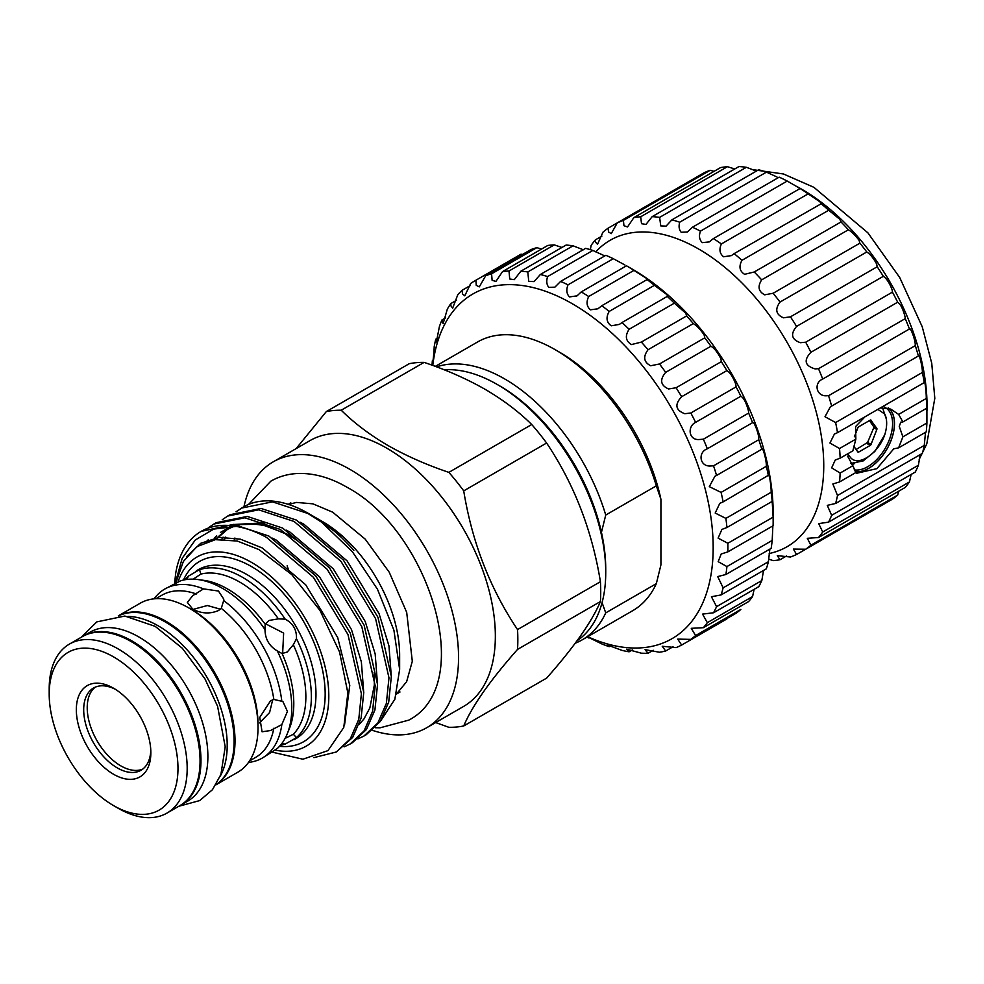 <?xml version="1.0" encoding="UTF-8"?>
<svg xmlns="http://www.w3.org/2000/svg" width="984" height="984" viewBox="0 0 984 984"><rect width="100%" height="100%" fill="white"/><g stroke="black" fill="none" stroke-linecap="round" stroke-linejoin="round"><path stroke-width="1.48" d="M877.863 409.369L884.788 414.055A31.39 18.118 -60 0 1 886.658 423.28A31.39 18.118 -60 0 1 884.788 434.657L874.813 451.459L863.103 460.942L850.668 463.464M856.129 449.528L867.605 442.419L873.989 427.167L869.413 420.599M873.866 426.712L876.83 428.421A1.304 0.75 -60 0 1 876.83 429.479L873.866 427.769M888.171 407.831A36.42 21.033 -60 0 1 894.431 423.661A36.42 21.033 -60 0 1 881.258 457.216A36.42 21.033 -60 0 1 855.207 471.656M854.198 469.86A35.129 20.283 120 0 0 879.585 456.379A35.129 20.283 120 0 0 892.586 423.661A35.129 20.283 120 0 0 885.317 407.573A35.129 20.283 120 0 0 884.345 407.081M590.314 249.665L591.15 245.373A188.633 108.904 60 0 1 595.357 239.875L595.517 242.138L597.522 244.278L602.934 232.212A188.633 108.904 60 0 1 608.161 228.153L617.275 222.888A188.633 108.904 60 0 1 623.401 220.391L623.954 225.717L627.546 226.947L633.831 217.661A188.633 108.904 60 0 1 640.695 216.763L641.519 223.7L645.959 224.426L652.183 216.64A188.633 108.904 60 0 1 659.624 217.378L660.756 225.902L666.07 226.135L671.888 219.85A188.633 108.904 60 0 1 679.71 222.2C678.542 226.406 679.034 229.752 681.186 232.261L687.361 232.003L692.453 227.23A188.633 108.904 60 0 1 700.473 231.129C698.714 235.988 699.329 239.825 702.33 242.642L709.316 241.904L713.375 238.583A188.633 108.904 60 0 1 721.395 243.946C718.923 249.456 719.661 253.724 723.646 256.775L731.395 255.606L734.138 253.626A188.633 108.904 60 0 1 741.961 260.317C738.652 266.443 739.538 271.117 744.605 274.315L754.224 271.99A188.633 108.904 60 0 1 761.665 279.85C757.422 286.565 758.443 291.559 764.716 294.831L773.153 293.244A188.633 108.904 60 0 1 780.017 302.063C774.752 309.308 775.909 314.56 783.461 317.807L790.447 316.836A188.633 108.904 60 0 1 796.573 326.405C790.226 334.105 791.505 339.541 800.386 342.703L805.687 342.198A188.633 108.904 60 0 1 810.914 352.284C803.448 360.304 804.826 365.839 815.059 368.889L818.504 368.705A188.633 108.904 60 0 1 822.71 379.061C813.214 382.985 816.4 397.019 827.126 395.728L828.565 395.716A188.633 108.904 60 0 1 831.64 406.084L830.398 406.736L824.998 416.749L835.625 422.542A188.633 108.904 60 0 1 837.507 432.665L834.42 434.055L829.942 443.009L839.524 448.532L855.846 439.11L852.857 450.832L840.151 458.175L835.244 460.02L831.64 467.855L840.151 473.058L852.857 465.727L855.846 472.541L839.524 481.963L832.845 483.98L837.507 495.506L924.247 445.42A188.633 108.904 60 0 1 922.377 453.378L835.625 503.464L827.286 505.37L831.64 515.321L918.392 465.235A188.633 108.904 60 0 1 915.304 472.049L828.565 522.135L818.7 523.623L822.71 532.012L909.45 481.939A188.633 108.904 60 0 1 905.243 487.437L818.504 537.51L807.311 538.322L810.914 545.185L897.666 495.1A188.633 108.904 60 0 1 892.439 499.159L805.687 549.232L793.387 549.084L796.573 554.496L883.324 504.423M855.846 439.11L855.588 426.589L864.997 416.798M880.348 407.929L890.692 409.061L898.626 414.412L926.264 398.458A188.633 108.904 60 0 1 926.903 408.089L926.903 422.972A188.633 108.904 60 0 1 926.264 431.878L898.626 447.843L902.881 436.847L926.903 422.972M902.881 436.847L899.253 426.367L900.803 422.161L902.881 421.952L898.626 414.412M888.49 407.966A36.519 21.082 -60 0 1 894.493 423.624A36.519 21.082 -60 0 1 881.344 457.203A36.519 21.082 -60 0 1 855.268 471.754M851.701 464.62L854.678 463.587M595.357 239.875L601.9 236.098M608.161 228.153L608.493 231.917L611.261 233.626L617.275 222.888L704.027 172.815A188.633 108.904 60 0 1 710.14 170.306L714.027 171.351M623.401 220.391L710.14 170.306M640.695 216.763L727.447 166.69L734.63 168.94M659.624 217.378L746.364 167.292L755.983 170.921M679.71 222.2L766.462 172.126L776.954 176.972M700.473 231.129L787.225 181.056L800.115 188.498A188.633 108.904 60 0 1 808.147 193.86L819.414 201.486C821.566 203.319 822.058 204.008 820.877 203.54A188.633 108.904 60 0 1 828.712 210.232L839.844 219.334L840.976 221.917A188.633 108.904 60 0 1 848.417 229.764C851.947 231.99 855.502 235.52 859.081 240.342L859.905 243.159A188.633 108.904 60 0 1 866.769 251.978C870.213 254.204 873.509 258.214 876.646 264.019L877.199 266.75A188.633 108.904 60 0 1 883.324 276.32C886.584 278.472 889.511 282.949 892.107 289.751L892.439 292.113A188.633 108.904 60 0 1 897.666 302.211C900.618 304.204 903.091 309.111 905.083 316.922L905.243 318.632A188.633 108.904 60 0 1 909.45 328.988C910.458 326.836 915.354 339.886 915.255 344.855L915.304 345.63A188.633 108.904 60 0 1 918.392 355.999L918.527 355.851M721.395 243.946L808.147 193.86M741.961 260.317L828.712 210.232M761.665 279.85L848.417 229.764M780.017 302.063L866.769 251.978M796.573 326.405L883.324 276.32M810.914 352.284L897.666 302.211M822.71 379.061L909.45 328.988M769.181 553.512A176.923 102.151 -120 0 0 818.184 419.873A176.923 102.151 -120 0 0 698.652 249.013A176.923 102.151 -120 0 0 595.763 251.892M633.831 217.661L720.583 167.575A188.633 108.904 60 0 1 727.447 166.69M652.183 216.64L738.935 166.554A188.633 108.904 60 0 1 746.364 167.292M671.888 219.85L758.639 169.777A188.633 108.904 60 0 1 766.462 172.126M692.453 227.23L779.193 177.145A188.633 108.904 60 0 1 787.225 181.056M801.948 189.371L798.27 187.243L801.948 189.371A176.923 102.151 60 0 1 927.051 406.06L927.051 410.316M587.657 636.697A199.039 114.919 -120 0 0 712.969 538.678A199.039 114.919 -120 0 0 572.442 303.822A199.039 114.919 -120 0 0 432.788 365.458M432.037 365.187A209.444 120.921 60 0 1 432.357 360.747C432.185 368.471 433.919 355.286 434.202 346.7A209.444 120.921 60 0 1 435.752 339.173L436.379 342.002L439.393 326.602A209.444 120.921 60 0 1 441.939 319.984L443.12 323.687L447.314 309.148A209.444 120.921 60 0 1 450.82 303.564L450.943 305.876L452.64 308.189L457.818 294.671A209.444 120.921 60 0 1 462.209 290.231L462.431 293.896L464.78 295.84L470.696 283.453A209.444 120.921 60 0 1 475.075 280.711A209.444 120.921 60 0 1 475.887 280.243L476.256 285.323L479.294 286.861L485.702 275.704A209.444 120.921 60 0 1 491.582 273.798L492.123 280.317L495.899 281.436L502.541 271.584A209.444 120.921 60 0 1 508.999 271.006L509.737 278.989L514.275 279.665L520.88 271.178A209.444 120.921 60 0 1 527.793 271.941L528.752 281.363L534.066 281.596L540.364 274.487A209.444 120.921 60 0 1 547.596 276.578C546.194 281.043 546.6 284.647 548.814 287.377L554.878 287.168L560.609 281.436A209.444 120.921 60 0 1 568.026 284.831C566.058 289.862 566.55 293.896 569.502 296.922L577.042 295.84L581.236 291.916L626.488 265.791L632.417 269.198A199.039 114.919 60 0 1 773.153 512.971L773.153 521.471A209.444 120.921 -120 0 0 773.116 517.141L772.194 501.385A209.444 120.921 -120 0 0 771.149 492.258C771.37 486.121 768.787 470.598 768.406 475.739A209.444 120.921 -120 0 0 766.351 466.281L766.327 465.838C766.597 460.389 762.452 445.395 761.825 449.331A209.444 120.921 -120 0 0 758.799 439.7L758.726 438.347C758.726 432.997 753.424 420.02 752.588 422.653L752.588 422.653A209.444 120.921 -120 0 0 748.639 413.059L748.467 410.98C746.278 402.727 743.744 397.807 740.866 396.232A209.444 120.921 -120 0 0 736.069 386.872L735.786 384.277C733.031 376.958 730.066 372.407 726.893 370.599A209.444 120.921 -120 0 0 721.346 361.632L720.903 358.754C717.631 352.37 714.31 348.188 710.94 346.22A209.444 120.921 -120 0 0 704.753 337.832L704.126 334.904C700.399 329.443 696.795 325.667 693.314 323.601A209.444 120.921 -120 0 0 686.611 315.95L686.82 315.901M576.317 296.295L577.042 295.84M433.071 360.341L432.357 360.747L432.579 362.801M475.887 280.243L521.139 254.118A209.444 120.921 -120 0 0 520.327 254.573L475.075 280.711M541.544 249.063L536.846 247.66A209.444 120.921 -120 0 0 530.966 249.567L485.702 275.704M561.95 247.464L554.263 244.881A209.444 120.921 -120 0 0 547.793 245.459L502.541 271.584M583.426 249.801L573.045 245.815A209.444 120.921 -120 0 0 566.132 245.041L520.88 271.178M603.967 255.532L592.86 250.453A209.444 120.921 -120 0 0 585.615 248.349L540.364 274.487M624.877 264.954L613.29 258.694A209.444 120.921 -120 0 0 605.873 255.311L560.609 281.436M581.236 291.916A209.444 120.921 60 0 1 588.69 296.516C586.058 302.113 586.636 306.541 590.449 309.812L597.94 308.791L601.827 305.704A209.444 120.921 60 0 1 609.182 311.436C605.775 317.561 606.452 322.346 611.224 325.802L619.354 324.413L621.999 322.531A209.444 120.921 60 0 1 629.096 329.296C624.84 335.901 625.615 341.005 631.433 344.572L641.347 342.088A209.444 120.921 60 0 1 648.05 349.726C642.872 356.798 643.745 362.149 650.67 365.765L659.501 363.969A209.444 120.921 60 0 1 665.676 372.358C659.514 379.824 660.473 385.359 668.579 388.963L676.094 387.757A209.444 120.921 60 0 1 681.641 396.724C674.434 404.51 675.479 410.18 684.79 413.711L690.817 412.997A209.444 120.921 60 0 1 695.614 422.37C687.312 426.281 688.492 440.192 698.997 439.541L703.375 439.196A209.444 120.921 60 0 1 707.336 448.778C697.508 452.296 699.612 467.142 710.915 465.949L713.535 465.838A209.444 120.921 60 0 1 716.573 475.457L761.985 449.122M716.573 475.457L714.876 476.317L709.316 486.649L721.087 492.406L766.351 466.281M707.275 448.815L752.588 422.653M695.614 422.37L740.866 396.232M681.641 396.724L726.893 370.599M665.676 372.358L710.94 346.22M648.05 349.726L693.314 323.601M629.096 329.296L674.36 303.158A209.444 120.921 -120 0 0 667.263 296.405L667.779 296.455M641.347 342.088L686.611 315.95L685.762 313.207L674.36 303.158M609.182 311.436L654.434 285.311A209.444 120.921 -120 0 0 647.091 279.579L648.013 279.887M621.999 322.531L667.263 296.405C668.419 296.799 668.05 296.024 666.18 294.081L654.434 285.311M588.69 296.516L633.954 270.391A209.444 120.921 -120 0 0 626.488 265.791M601.827 305.704L647.091 279.579C648.764 280.391 648.321 279.837 645.75 277.894L633.954 270.391M568.026 284.831L613.29 258.694M547.596 276.578L592.86 250.453M527.793 271.941L573.045 245.815M508.999 271.006L554.263 244.881M491.582 273.798L536.846 247.66M462.209 290.231L470.131 285.655M450.82 303.564L456.539 300.268M441.939 319.984L445.641 317.844M82.754 636.402A97.564 56.334 60 0 1 83.21 636.131A97.564 56.334 60 0 1 134.5 642.466A97.564 56.334 60 0 1 196.197 728.566A97.564 56.334 60 0 1 180.773 805.133A97.564 56.334 60 0 1 180.318 805.392M83.21 636.131L90.11 632.146A97.564 56.334 60 0 1 141.401 638.493A97.564 56.334 60 0 1 203.098 724.581A97.564 56.334 60 0 1 187.673 801.148L180.773 805.133M128.092 616.439A97.564 56.334 60 0 1 167.095 631.63A97.564 56.334 60 0 1 220.281 776.118M118.523 615.861A97.564 56.334 60 0 1 173.996 627.644A97.564 56.334 60 0 1 229.912 711.604A97.564 56.334 60 0 1 215.988 784.691M499.946 386.036L497.191 384.449L499.946 386.036A149.605 86.371 60 0 1 605.738 569.269L605.738 572.454A153.504 88.634 -120 0 0 497.191 384.449L497.191 384.449A153.504 88.634 -120 0 0 444.202 369.799M577.018 640.805A153.504 88.634 -120 0 0 605.738 572.454M248.522 762.391A97.564 56.334 -120 0 0 262.371 758.024L277.34 748.48A97.564 56.334 -120 0 0 287.23 733.855A97.564 56.334 -120 0 0 277.34 650.953L282.101 653.548L287.303 651.986L293.33 644.741L296.467 638.678C296.799 629.821 293.048 623.315 285.2 619.17L278.374 618.85L269.087 620.449L265.139 624.176A93.665 54.083 -120 0 0 203.934 580.363L198.165 579.576A97.564 56.334 -120 0 0 180.552 580.831L164.795 589.022A97.564 56.334 -120 0 0 154.094 598.838M265.446 623.733L283.638 633.081L282.642 653.511M193.172 579.158L200.859 574.102L199.531 569.625L188.288 576.218L187.009 579.441M281.781 743.572L285.2 744.089L296.528 737.643L293.33 734.261L285.089 738.394M281.83 701.272L273.847 699.439L270.551 700.78L259.739 717.434L262.076 731.788L270.551 730.522L281.83 724.581L287.426 711.42L283.072 701.85L281.83 701.272A97.564 56.334 -120 0 0 223.675 600.548L223.798 599.17L218.46 591.04L203.491 588.887L192.704 595.689L187.366 602.393L192.704 609.096C201.277 613.659 209.863 614.151 218.46 610.56L221.277 608.37L223.675 600.548M272.691 699.784L269.579 712.576L259.493 722.945M193.172 609.367L207.39 605.517L220.391 609.207M341.214 410.23C354.326 423.169 369.873 434.903 387.868 445.444C406.294 455.899 426.613 464.878 448.852 472.369A173.676 100.27 60 0 1 463.722 490.881C472.111 542.332 490.044 588.567 517.535 629.576A173.676 100.27 60 0 1 517.535 649.415C490.241 680.264 472.295 705.774 463.722 725.971L546.612 678.124C573.918 647.275 591.851 621.753 600.424 601.556A173.676 100.27 -120 0 0 600.424 581.716C592.036 530.265 574.102 484.042 546.612 443.021A173.676 100.27 -120 0 0 531.729 424.522C518.765 411.681 503.218 399.947 485.087 389.307C466.834 378.914 446.515 369.947 424.104 362.383A173.676 100.27 -120 0 0 409.221 363.711L326.344 411.558A173.676 100.27 60 0 1 341.214 410.23L424.104 362.383M273.257 461.816L310.046 440.574A153.504 88.634 60 0 1 386.798 448.175A153.504 88.634 60 0 1 487.092 583.451A153.504 88.634 60 0 1 463.55 706.463L426.761 727.705A153.504 88.634 -120 0 0 450.291 604.693A153.504 88.634 -120 0 0 350.009 469.417A153.504 88.634 -120 0 0 273.257 461.816A153.504 88.634 -120 0 0 243.983 506.662M463.722 725.971A173.676 100.27 60 0 1 448.852 727.299L435.678 722.564M113.59 774.273A52.693 30.418 60 0 1 76.334 709.747A52.693 30.418 60 0 1 113.59 688.234L113.59 688.234A52.693 30.418 60 0 1 150.847 752.76A52.693 30.418 60 0 1 113.59 774.273M115.485 689.378A47.478 27.417 -120 0 0 93.529 688.013A47.478 27.417 -120 0 0 86.248 726.057A47.478 27.417 -120 0 0 117.268 767.901A47.478 27.417 -120 0 0 141.019 770.251A47.478 27.417 -120 0 0 150.798 750.558M95.362 687.103A47.478 27.417 -120 0 0 90.27 725.626A47.478 27.417 -120 0 0 120.798 765.859A47.478 27.417 -120 0 0 142.705 769.119M118.191 808.27A97.564 56.334 -120 0 1 118.191 808.258L113.59 805.613A91.069 52.582 -120 0 0 177.981 768.43A91.069 52.582 -120 0 0 113.59 656.894A91.069 52.582 -120 0 0 49.2 694.077A91.069 52.582 -120 0 0 113.59 805.613L118.191 808.27A97.564 56.334 -120 0 0 166.972 813.091A97.564 56.334 -120 0 0 181.929 734.913A97.564 56.334 -120 0 0 118.191 648.936A97.564 56.334 -120 0 0 69.409 644.102A97.564 56.334 -120 0 0 49.2 688.763L49.2 694.077M166.972 813.091L179.851 805.662A97.564 56.334 -120 0 0 194.807 727.471A97.564 56.334 -120 0 0 131.069 641.494A97.564 56.334 -120 0 0 82.287 636.66L69.409 644.102M215.89 784.863L237.808 772.206A97.564 56.334 -120 0 0 258.017 727.533A97.564 56.334 -120 0 0 189.026 608.038L189.026 608.038A97.564 56.334 -120 0 0 140.245 603.204L118.314 615.861M215.914 784.814A97.564 56.334 -120 0 0 229.457 706.278A97.564 56.334 -120 0 0 166.025 621.31A97.564 56.334 -120 0 0 118.375 615.861M258.017 727.533L258.017 724.347A93.665 54.083 -120 0 0 191.782 609.637L189.026 608.038L191.782 609.637M249.518 760.939L255.631 757.409A93.665 54.083 -120 0 0 273.847 728.234M273.847 699.439A93.665 54.083 -120 0 0 221.277 608.37M265.139 624.176L265.003 629.6A97.564 56.334 -120 0 0 222.778 588.543A97.564 56.334 -120 0 0 198.165 579.576M262.371 758.024A97.564 56.334 -120 0 0 281.83 724.581M265.003 629.6C265.127 639.022 269.235 646.144 277.34 650.953M285.2 619.17A97.564 56.334 -120 0 0 242.384 577.239A97.564 56.334 -120 0 0 199.555 569.711M296.467 737.582A97.564 56.334 -120 0 0 296.467 638.678M280.366 745.331A97.564 56.334 -120 0 0 285.2 744.089M201.13 531.397L233.466 524.398L268.853 536.034L315.729 575.911L350.341 633.216L363.748 692.416L361.128 718L352.641 737.471L336.307 751.985L350.279 738.836L358.766 719.353L361.386 693.769L347.979 634.569L313.367 577.264L266.492 537.387C256.443 531.791 246.344 528.125 236.197 526.391A129.31 74.661 -120 0 0 201.13 531.397A129.31 74.661 -120 0 0 175.644 573.684L174.562 583.61M313.908 757.631L336.307 751.985M241.486 508.101L272.507 501.852L307.894 513.488L321.645 522.221A129.31 74.661 -120 0 0 308.201 513.316A129.31 74.661 -120 0 0 243.54 506.908L236.012 511.803M227.698 516.059L230.047 514.706L261.055 508.457L296.455 520.093L343.318 559.97L377.942 617.275L391.337 676.475L388.717 702.059L380.242 721.53L366.257 734.691L363.908 736.057L377.881 722.896L386.355 703.425L388.975 677.841L375.581 618.641L340.956 561.335L294.093 521.458L258.706 509.823L227.698 516.059L222.212 519.773M357.918 738.886L363.908 736.057M213.897 524.029L216.246 522.664L247.267 516.428L282.654 528.064L329.517 567.94L364.142 625.246L377.536 684.446L374.916 710.03L366.442 729.501L352.457 742.662L350.107 744.027L364.08 730.866L372.567 711.395L375.187 685.811L361.78 626.611L327.168 569.306L280.292 529.429L244.905 517.793L213.897 524.029L208.411 527.744M344.117 746.856L350.107 744.027M321.645 522.221L352.407 551.766L377.499 589.305L393.92 630.252L399.639 669.391L399.639 655.283A109.212 63.05 -120 0 0 322.408 521.52L316.245 517.965L337.869 533.734L351.583 547.817C339.468 534.558 326.627 524.005 313.06 516.12L308.201 513.316M372.407 730.337A153.504 88.634 -120 0 0 426.761 727.705M275.065 750.091A109.212 63.05 -120 0 0 327.881 681.924A109.212 63.05 -120 0 0 251.572 562.418A109.212 63.05 -120 0 0 178.006 581.999M272.15 752.12L302.912 759.217L327.955 750.62L343.773 727.484L347.856 692.97L339.566 651.998L320.009 610.51L291.768 574.607L258.989 549.589L237.328 541.04L215.373 539.663L196.898 546.649L183.356 561.483L175.767 583.045M353.846 550.327L351.583 547.817M399.639 669.391L394.867 699.255L381.091 720.239M314.708 517.092L316.245 517.965M278.374 618.85A93.665 54.083 -120 0 0 239.616 582.011A93.665 54.083 -120 0 0 200.859 574.102M293.33 734.261A93.665 54.083 -120 0 0 293.33 644.741M188.288 576.218A97.564 56.334 -120 0 0 184.795 579.785M287.23 733.855L289.431 728.467A93.665 54.083 -120 0 0 282.101 653.548M196.333 593.979A93.665 54.083 -120 0 0 161.966 595.172L155.853 598.702M203.491 588.887A97.564 56.334 -120 0 0 164.795 589.022M175.263 583.278L182.175 558.334L195.299 539.982L213.713 529.084L236.197 526.391M463.722 490.881L546.612 443.021M531.729 424.522L448.852 472.369M517.535 649.415L600.424 601.556M600.424 581.716L517.535 629.576M296.123 448.618L326.344 411.558M289.235 572.135A153.504 88.634 60 0 1 287.156 565.714M436.601 366.86A155.14 89.569 60 0 1 605.738 515.038L656.328 485.838A155.14 89.569 -120 0 0 555.148 349.664A155.14 89.569 -120 0 0 477.572 341.977L435.297 366.38M555.148 349.664L559.748 352.321A148.633 85.817 60 0 1 660.928 499.306L656.328 485.838M602.073 602.651L605.738 612.872A155.14 89.569 60 0 1 582.11 639.895A155.14 89.569 60 0 1 575.246 643.216M582.11 639.895L632.712 610.683A155.14 89.569 -120 0 0 656.328 583.66L605.738 612.872M656.328 583.66L660.928 564.89L660.928 499.306M605.738 515.038L601.445 532.356M435.752 339.173L437.757 338.016M659.501 363.969L704.753 337.832M676.094 387.757L721.346 361.632M690.817 412.997L736.069 386.872M703.375 439.196L748.639 413.059M713.535 465.838L758.799 439.7M721.087 492.406A209.444 120.921 60 0 1 723.142 501.877L768.652 475.149M723.142 501.877L719.784 503.365L715.184 513.058L725.897 518.384L771.149 492.258M725.897 518.384A209.444 120.921 60 0 1 726.93 527.51L772.194 501.385L772.354 500.29M726.93 527.51L721.899 529.417L718.111 538.125L727.852 543.266L773.116 517.141M727.852 543.266A209.444 120.921 60 0 1 727.852 551.876L773.116 525.751A209.444 120.921 -120 0 0 773.153 521.471M727.852 551.876L721.198 553.98L718.172 561.667L726.93 566.575L772.194 540.437L772.87 525.948M726.93 566.575A209.444 120.921 60 0 1 725.897 574.496L771.149 548.371A209.444 120.921 -120 0 0 772.194 540.437M725.897 574.496L717.693 576.575L723.142 587.842L768.406 561.704L769.845 549.121M723.142 587.842A209.444 120.921 60 0 1 721.087 594.926L766.351 568.801A209.444 120.921 -120 0 0 768.406 561.704M721.087 594.926L711.432 596.734L716.573 606.661L761.825 580.535L763.535 570.425M716.573 606.661A209.444 120.921 60 0 1 713.535 612.774L758.799 586.649A209.444 120.921 -120 0 0 761.825 580.535M713.535 612.774L702.564 614.102L707.336 622.663L752.588 596.538L754.113 589.354M707.336 622.663A209.444 120.921 60 0 1 703.375 627.694L748.639 601.556A209.444 120.921 -120 0 0 752.588 596.538M703.375 627.694L691.26 628.321L695.614 635.553L740.866 609.416A209.444 120.921 -120 0 1 736.069 613.253L690.817 639.379L677.718 639.108L681.641 645.061L726.893 618.924M695.614 635.553A209.444 120.921 60 0 1 690.817 639.379M681.641 645.061A209.444 120.921 60 0 1 676.094 647.62L662.232 646.267L665.676 651.002L673.044 646.746M665.676 651.002A209.444 120.921 60 0 1 659.501 652.244L645.074 649.649L648.05 653.278L653.241 650.276M648.05 653.278A209.444 120.921 60 0 1 641.347 653.179L626.599 649.194L629.096 651.814L632.343 649.944M629.096 651.814A209.444 120.921 60 0 1 621.999 650.387L607.165 644.914L609.182 646.673L610.818 645.725M609.182 646.673A209.444 120.921 60 0 1 601.827 643.93L589.145 637.669M588.69 637.939A209.444 120.921 60 0 1 587.005 637.066M839.524 448.532A188.633 108.904 60 0 1 840.151 458.175M840.151 473.058A188.633 108.904 60 0 1 839.524 481.963M902.881 421.952L926.903 408.089M713.375 238.583L800.115 188.498L801.038 188.953M734.138 253.626L821.419 203.627M754.224 271.99L841.172 221.867M773.153 293.244L859.905 243.159M790.447 316.836L877.199 266.75M805.687 342.198L892.439 292.113M818.504 368.705L905.243 318.632M828.565 395.716L915.304 345.63M831.64 406.084L918.392 355.999C919.081 352.604 922.586 367.044 922.377 372.456A188.633 108.904 60 0 1 924.247 382.579L924.443 382.087M835.625 422.542L922.377 372.456M837.507 432.665L924.247 382.579C924.616 378.053 926.399 391.976 926.264 398.458M837.507 495.506A188.633 108.904 60 0 1 835.625 503.464M831.64 515.321A188.633 108.904 60 0 1 828.565 522.135M822.71 532.012A188.633 108.904 60 0 1 818.504 537.51M810.914 545.185A188.633 108.904 60 0 1 805.687 549.232M796.573 554.496A188.633 108.904 60 0 1 790.447 557.005L777.286 555.653L780.017 559.736L786.56 555.948M780.017 559.736A188.633 108.904 60 0 1 773.153 560.622L768.59 559.072M925.526 432.308L924.247 445.42M920.175 454.645L918.392 465.235M911.135 474.46L909.45 481.939M898.699 491.213L897.666 495.1M898.626 447.843L893.767 448.815L876.879 468.655L856.744 473.243M852.857 465.727L847.605 456.182M886.313 418.987L882.39 407.302M853.78 446.183L857.876 452.013A1.304 0.75 -60 0 0 858.663 452.074L870.25 445.395L866.769 443.39M867.605 442.419L871.049 444.399A1.304 0.75 -60 0 1 870.25 445.395M871.049 444.399L876.83 429.479M876.83 428.421L870.705 419.996M854.383 436.773L857.876 427.794A1.304 0.75 -60 0 1 858.663 426.798L870.25 420.119A1.304 0.75 -60 0 1 871.049 420.18M847.864 454.35L850.385 457.326C858.048 467.56 878.577 453.218 884.788 434.657M183.479 580.043A104.07 60.086 60 0 1 251.572 566.612A104.07 60.086 60 0 1 323.785 676.857A104.07 60.086 60 0 1 279.493 746.327M293.921 739.808L295.766 738.738A97.564 56.334 -120 0 0 310.723 660.559A97.564 56.334 -120 0 0 246.972 574.582A97.564 56.334 -120 0 0 198.19 569.748L196.357 570.806M234.918 538.014L234.106 540.339M391.349 676.931L388.975 646.008L379.061 613.61L347.057 560.831L303.761 524.128L300.157 522.233M225.188 537.116L224.069 539.207M377.548 684.901L375.175 653.979L365.261 621.581L333.256 568.801L289.96 532.098L286.356 530.192M265.889 522.738L234.266 524.472M230.305 526.268L214.82 539.736M363.748 692.871L361.374 661.937L351.46 629.539L319.468 576.772L276.172 540.056L272.568 538.162M208.3 539.786L205.89 542.024M344.511 725.196L349.763 685.393L337.672 637.509L305.667 584.742L262.371 548.027L240.379 539.158L219.075 537.399L200.736 543.291L186.419 556.809M223.073 537.141L221.88 539.183M295.643 539.318L286.774 533.931L260.612 524.152L236.037 524.669M231.203 526.255L220.355 532.479M216.64 535.763L214.414 538.113M857.408 451.349L858.663 452.074M248.509 504.448L270.858 481.151C279.591 476.17 289.185 473.612 299.64 473.439C315.237 473.378 331.042 477.978 347.032 487.277C429.184 531.016 477.154 684.606 408.827 720.116L380.045 727.816L375.187 727.729M288.533 504.435L296.492 502.43L312.961 503.845L332.654 512.172L365.224 539.158L389.233 572.221L406.687 612.331L412.308 661.273L406.626 681.715L396.601 693.831M751.825 169.519L783.412 173.971L813.928 187.341L867.876 232.814L899.733 277.55L922.242 326.799L931.75 363.293L934.8 398.336L926.793 443.87L919.179 459.405M178.78 806.277L199.703 800.582L212.47 789.697L220.92 774.433L225.213 746.794L217.599 706.352L204.906 678.751L182.335 648.271L155.189 626.365L124.857 616.046L96.838 621.888L81.205 637.288M400.008 691.998L396.552 694.003M290.797 502.836L288.214 504.337M215.742 539.613L227.513 529.343L233.983 526.292M238.202 524.976L249.985 523.513L266.246 525.702L289.001 535.296L296.701 540.118M374.191 672.515L374.351 685.024L369.849 707.926L363.982 718.923L359.16 724.47M224.573 539.22L225.754 537.129"/></g></svg>
